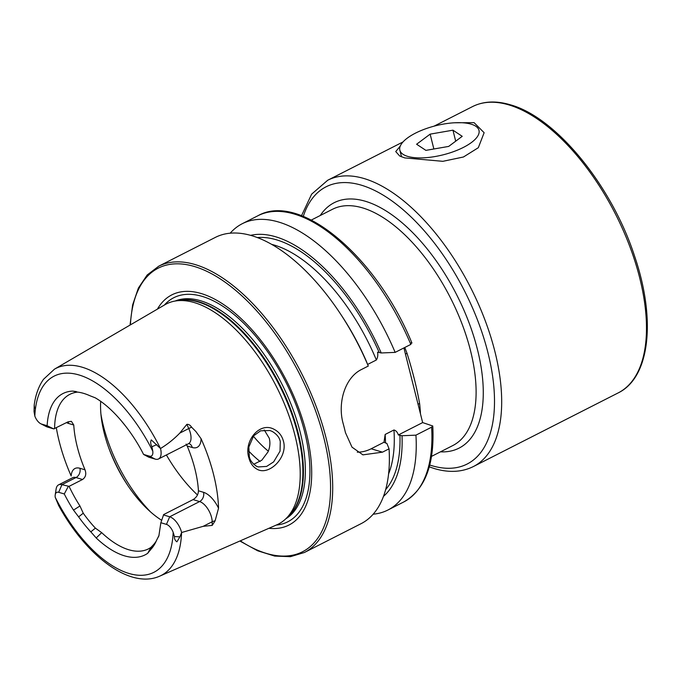 <?xml version="1.0" encoding="UTF-8"?>
<svg xmlns="http://www.w3.org/2000/svg" width="681" height="681" viewBox="0 0 681 681"><rect width="100%" height="100%" fill="white"/><g stroke="black" fill="none" stroke-linecap="round" stroke-linejoin="round"><path stroke-width="1.02" d="M454.448 122.776L474.078 122.648L484.131 132.71L478.317 147.709L463.455 156.996L442.837 161.32L404.752 157.907L399.713 156.017L395.738 151.574L400.275 146.066M274.332 429.447C278.921 431.856 281.951 435.755 283.432 441.126C288.199 457.615 268.467 476.428 256.805 469.064C252.898 466.851 250.242 463.071 248.82 457.709C243.526 441.024 259.81 421.105 274.332 429.447M280.274 441.569C279.491 437.534 276.784 434.146 272.162 431.396L269.897 430.511L260.593 430.818L253.655 435.814L248.846 447.034L249.297 456.304C249.68 459.76 252.021 463.046 256.32 466.17L258.218 466.936L266.62 466.425L273.651 461.871L280.053 451.162L280.274 441.569M405.467 354.171A5.099 0.987 159.4 0 1 407 353.252C412.618 371.119 416.815 387.829 419.59 403.382A5.099 2.681 -6.6 0 0 418.117 404.523M155.208 459.113L149.326 456.142L143.572 454.431L148.807 457.206L155.208 459.113A14.684 7.202 -117 0 0 158.537 458.96A14.684 7.202 -117 0 0 160.529 448.532L161.116 448.132C167.935 443.918 174.149 438.913 179.775 433.116L186.849 424.357C188.714 424.195 190.297 425.14 191.574 427.183L195.907 431.55L201.074 438.692A118.443 58.055 -117 0 1 213.596 474.589A118.443 58.055 -117 0 1 218.541 508.222L215.102 520.854A7.142 4.401 -0.9 0 0 212.174 521.757L212.225 525.392L215.102 520.854M181.58 532.61A116.153 56.932 -117 0 1 159.729 576.143C129.858 589.567 85.797 555.517 58.609 505.413L55.229 497.283A110.041 53.935 -117 0 0 128.939 573.462A110.041 53.935 -117 0 0 173.187 532.397L174.464 536.534C174.285 538.782 175.102 540.544 176.898 541.829L179.929 536.841L181.623 532.508L203.185 526.328L212.225 525.392M34.62 408.285L34.212 405.059L34.05 411.656L34.825 416.048A8.819 4.324 63 0 0 40.698 423.71L46.01 426.451A14.684 7.202 63 0 0 47.44 427.03L53.714 428.902L68.057 421.828L71.386 421.326L73.761 425.012A86.683 42.486 63 0 0 77.251 446.77A86.683 42.486 63 0 0 85.014 469.805C86.521 474.019 85.704 477.253 82.537 479.492L69.07 486.345A86.683 42.486 -117 0 0 79.949 505.974L83.244 513.21A86.683 42.486 -117 0 0 95.391 528.133L101.682 532.653A86.683 42.486 -117 0 0 148.458 548.869A86.683 42.486 -117 0 0 150.995 547.337L152.936 545.285A86.683 42.486 -117 0 0 156.238 541.08M143.572 454.431C134.08 435.431 115.506 409.553 95.246 397.815L89.832 395.704A89.628 43.925 -117 0 0 78.289 392.196A89.628 43.925 -117 0 0 77.847 392.137L72.697 391.098A90.513 44.359 -117 0 0 47.142 425.727L41.558 424.059A8.819 4.324 63 0 1 40.698 423.71M253.681 464.289L261.81 460.203L267.999 451.92C269.965 447.366 270.4 442.82 269.301 438.309L264.262 429.975M126.343 427.038L120.716 420.092M248.599 450.916A86.683 42.486 -117 0 0 260.116 461.514M100.686 401.339A86.683 42.486 -117 0 0 104.21 433.065A86.683 42.486 -117 0 0 109.335 449.46A86.683 42.486 -117 0 0 127.16 484.506A86.683 42.486 -117 0 0 161.661 520.284M159.729 576.143L276.903 524.787A123.499 60.532 -117 0 0 285.935 518.667A123.499 60.532 -117 0 0 295.009 435.576A123.499 60.532 -117 0 0 175.238 301.019A123.499 60.532 -117 0 0 164.972 304.713L54.463 369.162L43.541 379.274C38.647 386.263 35.531 394.929 34.178 405.255M268.876 528.303A129.126 63.29 -117 0 0 306.237 432.529A129.126 63.29 -117 0 0 233.966 312.298A129.126 63.29 -117 0 0 157.405 309.131M368.276 366.046A160.614 78.724 -117 0 0 340.074 313.286L341.726 315.78A147.53 72.305 -117 0 1 366.089 360.666L368.276 366.046L361.705 369.391C344.484 377.657 337.512 403.714 343.139 423.454A160.614 78.724 63 0 1 344.339 428.06A160.614 78.724 63 0 1 345.446 432.648L352 447.153L362.913 454.857L382.501 452.158L389.064 448.822L386.885 443.433L383.982 442.258L385.157 434.452L393.95 429.975C396.053 430.596 397.508 432.248 398.342 434.955L402.011 435.738L415.938 435.15L431.618 427.174L432.767 425.983L422.654 422.586L403.901 347.931M340.074 313.286A160.614 78.724 -117 0 0 215.434 237.354L158.758 266.177L147.173 274.988L138.379 288.072L132.616 304.952L130.028 325.092M186.066 444.106L187.181 446.004A86.683 42.486 63 0 1 194.936 469.03A86.683 42.486 63 0 1 198.435 490.788C198.316 494.534 196.52 497.479 193.046 499.616L163.67 514.555L160.852 522.719L166.462 524.387A8.819 4.324 63 0 1 173.187 532.397M56.327 427.796A117.421 57.553 -117 0 0 59.196 441.399A117.421 57.553 -117 0 0 71.164 475.968A21.826 10.7 -117 0 1 79.915 468.281L85.014 469.805M149.326 456.142A8.819 4.324 -117 0 0 152.782 451.162L151.914 446.745C150.544 444.233 150.331 441.952 151.293 439.9L160.529 448.532M83.244 513.21L78.621 516.87A89.628 43.925 -117 0 0 90.828 531.852L95.391 528.133M55.229 497.283A8.819 4.324 -117 0 1 55.221 494.857A8.819 4.324 -117 0 1 58.694 492.303L64.278 493.963A90.513 44.359 -117 0 0 73.505 510.112L78.621 516.87M90.828 531.852L96.2 537.973A90.513 44.359 -117 0 0 147.692 553.304L150.612 549.652A89.628 43.925 -117 0 0 155.149 543.319A89.628 43.925 -117 0 0 156.656 540.101L158.928 535.547L160.852 522.719M150.373 550.146L152.936 545.285M77.847 392.137L78.758 392.265M156.656 540.101L158.945 535.785M77.736 392.094A86.683 42.486 -117 0 0 69.862 394.342A86.683 42.486 -117 0 0 54.591 428.681M411.333 342.637L410.83 344.407L395.15 352.383A160.614 78.724 -117 0 0 242.308 223.683A160.614 78.724 -117 0 0 230.221 233.166M395.15 352.383L381.224 352.971A147.53 72.305 -117 0 0 250.693 235.328M381.224 352.971L377.546 352.188C378.117 355.022 377.725 357.619 376.372 359.994L367.629 364.437M373.154 514.198A160.614 78.724 -117 0 0 387.94 510.009A160.614 78.724 -117 0 0 415.938 435.15M383.463 496.381A147.53 72.305 -117 0 0 402.011 435.738M239.857 541.02L257.656 550.793L274.69 556.079L290.446 556.675L304.381 552.504L361.066 523.68A160.614 78.724 -117 0 0 389.064 448.822M357.27 452.158A40.792 32.228 106.6 0 0 371.154 448.779L383.982 442.258M398.342 434.955L422.654 422.586M47.142 425.727L53.714 428.902M58.694 492.303L61.92 484.693L69.07 486.345M82.537 479.492L75.983 477.543L61.92 484.693A14.684 7.202 -117 0 0 58.592 484.846A14.684 7.202 -117 0 0 56.131 488.949L55.221 494.857M64.278 493.963L68.194 486.566M218.541 508.222A21.826 10.7 63 0 0 203.534 492.312A7.142 5.644 -73.4 0 1 199.601 501.565L169.688 516.777L163.389 514.904M166.462 524.387L169.688 516.777A14.684 7.202 63 0 1 181.623 532.508M403.075 154.332A40.792 15.008 -14.1 0 0 449.409 153.046A40.792 15.008 -14.1 0 0 478.981 130.343A40.792 15.008 -14.1 0 0 475.755 126.223A40.792 15.008 -14.1 0 0 429.422 127.517A40.792 15.008 -14.1 0 0 399.849 150.212A40.792 15.008 -14.1 0 0 403.075 154.332M462.22 136.319L448.694 146.415L425.889 150.373L416.61 144.236L430.137 134.14L452.942 130.182L462.22 136.319M433.865 148.994L430.137 134.14M455.708 141.18L452.942 130.182M419.59 403.382A132.574 64.976 63 0 1 420.458 413.827M311.302 220.057L332.507 209.271A132.574 64.976 63 0 1 362.573 207.884A132.574 64.976 63 0 1 462.152 324.224A132.574 64.976 63 0 1 452.712 445.604L431.507 456.389M404.752 347.497A132.574 64.976 63 0 1 407 353.252M320.249 215.502A137.673 67.479 63 0 1 365.382 201.27A137.673 67.479 63 0 1 474.64 339.325A137.673 67.479 63 0 1 440.454 451.835M303.283 216.405A155.515 76.221 63 0 1 361.339 185.172A155.515 76.221 63 0 1 487.919 352.622A155.515 76.221 63 0 1 431.797 465.668A155.515 76.221 63 0 1 429.728 465.021M301.513 215.715L311.634 194.162L327.714 180.244A160.614 78.724 63 0 1 364.148 178.558A160.614 78.724 63 0 1 484.778 319.517A160.614 78.724 63 0 1 473.346 466.57L618.135 392.928C650.1 377.512 656.178 319.261 634.624 256.252C611.734 185.555 555.96 117.158 510.248 104.772C496.023 100.558 483.45 101.163 472.512 106.602A160.614 78.724 63 0 1 508.937 104.917A160.614 78.724 63 0 1 629.576 245.875A160.614 78.724 63 0 1 618.135 392.928M188.773 443.501L188.45 443.748A14.684 7.202 -117 0 0 190.416 433.227A14.684 7.202 -117 0 0 188.756 428.545L186.849 424.357M191.574 427.183A7.142 0.536 -24.5 0 0 188.756 428.545L179.775 433.116M41.558 424.059L47.44 427.03M253.358 436.18A80.179 39.302 -117 0 0 268.331 451.154M166.394 454.968A101.98 49.985 -117 0 0 197.473 494.951M100.941 414.269A101.98 49.985 -117 0 0 103.461 426.204A101.98 49.985 -117 0 0 150.654 512.01M108.815 448.038A100.447 49.236 -117 0 0 127.994 485.766M285.935 518.667L288.727 515.943A122.325 59.954 -117 0 0 297.708 433.644A122.325 59.954 -117 0 0 179.077 300.364L175.238 301.019M287.365 517.271A122.222 59.902 -117 0 0 298.269 433.312A122.222 59.902 -117 0 0 177.205 300.687M285.833 518.769A122.222 59.902 -117 0 0 300.202 432.333A122.222 59.902 -117 0 0 175.094 301.045M276.239 525.077A125.713 61.613 -117 0 0 304.603 431.745A125.713 61.613 -117 0 0 238.937 318.759A125.713 61.613 -117 0 0 164.351 305.079M304.381 552.504A160.614 78.724 -117 0 0 325.918 437.432A160.614 78.724 -117 0 0 158.758 266.177M240.265 540.842A159.09 77.974 -117 0 0 323.833 437.772A159.09 77.974 -117 0 0 215.102 275.711A159.09 77.974 -117 0 0 130.411 324.871M160.435 448.438A116.153 56.932 -117 0 0 54.463 369.162M152.782 451.162A110.041 53.935 -117 0 0 79.081 374.984A110.041 53.935 -117 0 0 34.825 416.048M410.83 344.407A160.614 78.724 -117 0 0 257.988 215.707C300.406 191.642 376.976 257.307 411.945 343.071M379.147 352.349A144.176 70.662 -117 0 0 257.418 237.55M432.767 425.983C434.725 464.493 425.004 489.843 403.62 502.033A160.614 78.724 -117 0 0 431.618 427.174M385.633 489.639A144.176 70.662 -117 0 0 399.934 435.116M388.57 473.959A140.09 68.662 -117 0 0 393.95 429.975M376.372 359.994A140.09 68.662 -117 0 0 271.813 244.402M385.489 443.016A140.09 68.662 -117 0 0 385.157 434.452M382.501 452.158L371.154 448.779M68.015 421.854A7.142 5.644 -73.4 0 1 68.662 423.497A21.826 10.7 63 0 1 66.517 422.612M68.662 423.497L73.761 425.012M73.071 477.517L72.654 477.696A14.684 7.202 -117 0 1 75.983 477.543A7.142 5.644 106.6 0 0 79.915 468.281M189.003 443.578A7.142 5.644 106.6 0 1 192.28 447.519A21.826 10.7 -117 0 0 201.074 438.692M156.766 444.65L151.914 446.745M192.28 447.519L187.181 446.004M203.534 492.312L198.435 490.788M203.185 526.328L212.174 521.757A14.684 7.202 63 0 0 199.601 501.565L193.046 499.616M179.929 536.841L174.464 536.534M73.505 510.112L79.949 505.974M72.697 391.098L76.34 391.601M147.692 553.304L150.995 547.337M96.2 537.973L101.682 532.653M429.251 466.851L434.299 468.545C448.83 472.886 461.846 472.231 473.346 466.57M188.45 443.748L158.537 458.96M327.714 180.244L403.007 141.946M434.035 126.164L472.512 106.602M257.988 215.707L242.308 223.683M403.62 502.033L387.94 510.009M72.654 477.696L58.592 484.846M401.509 156.809L399.849 150.212"/></g></svg>
